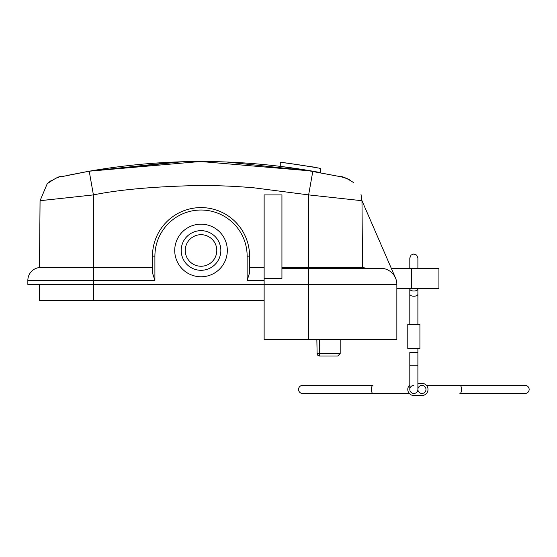 <?xml version="1.0" encoding="UTF-8"?>
<svg xmlns="http://www.w3.org/2000/svg" width="557" height="557" viewBox="0 0 557 557"><rect width="100%" height="100%" fill="white"/><g stroke="black" fill="none" stroke-linecap="round" stroke-linejoin="round"><path stroke-width="0.84" d="M294.562 164.183L300.432 165.06M297.459 164.607L295.064 164.252M293.372 164.009L286.43 163.055M280.415 162.289L290.782 163.647M319.46 168.291L320.296 168.444M320.679 168.513L320.714 172.635L312.999 171.236L320.679 172.628L320.679 168.513C320.164 167.991 276.418 161.419 280.38 162.282L280.262 162.268M280.791 166.411L282.023 166.564M291.311 167.803L292.94 168.033M297.563 168.715L298.844 168.91M300.85 169.217L340.842 176.75M312.874 171.215L306.656 170.15M525.105 385.388A4.045 4.045 0 0 1 529.15 389.434A4.045 4.045 0 0 1 525.105 393.479L459.887 393.479A4.045 1.671 -90 0 0 461.558 389.434A4.045 1.671 -90 0 0 459.887 385.388L525.105 385.388M417.896 389.434L417.896 389.434A4.045 4.045 0 0 1 421.941 385.388A4.045 4.045 0 0 1 425.987 389.434A4.045 4.045 0 0 1 421.941 393.479A4.045 4.045 0 0 1 417.896 389.434A4.045 4.045 0 0 1 413.851 393.479A4.045 4.045 0 0 0 417.896 389.434L417.896 348.508L417.896 352.553L409.806 352.553L409.806 365.162L417.896 365.162M417.896 383.362L421.941 383.362A6.071 6.071 0 0 1 428.013 389.434A6.071 6.071 0 0 1 421.941 395.505L413.851 395.505A6.071 6.071 0 0 1 409.806 384.908M413.851 385.388A4.045 4.045 0 0 0 409.806 389.434A4.045 4.045 0 0 0 413.851 393.479A4.045 4.045 0 0 1 409.806 389.434A4.045 4.045 0 0 0 413.851 393.479M319.53 355.993A2.43 2.43 44.5 0 1 317.107 353.604L316.856 339.478L317.107 353.604L316.856 339.478L317.107 353.604L319.523 353.604L319.53 355.993L337.765 355.993L319.53 355.993A2.43 2.43 44.5 0 1 317.107 353.604A2.43 2.43 0 0 0 319.53 355.993L319.572 355.993M319.523 353.604L340.188 353.604L319.523 353.604L319.279 339.478L319.488 353.563M340.188 339.478L340.188 353.604L337.765 355.993L340.188 353.618M419.922 348.508L407.78 348.508L407.78 324.237L419.922 324.237L419.922 348.508M407.78 348.508L407.78 324.237M185.244 250.476A15.777 15.777 0 0 1 201.021 234.699A15.777 15.777 0 0 1 216.798 250.476A15.777 15.777 0 0 1 201.021 266.253A15.777 15.777 0 0 1 185.244 250.476M409.806 324.237L410.537 324.237M220.844 250.476A19.822 19.822 0 0 1 201.021 270.298A19.822 19.822 0 0 1 181.199 250.476A19.822 19.822 0 0 1 201.021 230.654A19.822 19.822 0 0 1 220.844 250.476M413.851 324.237C418.989 324.237 418.982 324.237 413.851 324.237M264.136 300.641L93.409 300.641L93.409 284.46L264.136 284.46L264.136 339.478L308.634 339.478L308.634 284.46L396.849 284.46L396.849 339.478L308.634 339.478M39.338 284.46L39.603 300.641L93.409 300.641M174.724 250.476A26.297 26.297 0 0 1 201.021 224.179A26.297 26.297 0 0 1 227.319 250.476A26.297 26.297 0 0 1 201.021 276.773A26.297 26.297 0 0 1 174.724 250.476M249.571 256.143L247.141 256.143L247.141 280.415L249.571 272.867L249.571 256.143A48.55 48.55 0 0 0 201.021 207.594A48.55 48.55 0 0 0 152.472 256.143L152.472 272.867L154.902 280.415L154.902 256.143L152.472 256.143M51.355 199.434L40.055 200.715L39.484 267.534A12.943 12.943 0 0 0 27.85 280.415L27.85 284.46L93.409 284.46L93.409 280.415L154.902 280.415M396.849 288.505L438.923 288.505L438.923 268.279L391.286 268.279M281.933 268.279L308.634 268.279L308.634 284.46L264.136 284.46L264.136 194.901L281.933 194.901L281.933 278.396L264.136 278.396M367.021 268.279L308.634 268.279L364.8 267.966A8.09 8.09 0 0 0 367.021 268.279L380.668 268.279L367.021 268.279M50.346 181.129L47.227 183.74L40.062 200.715L93.409 194.901C118.982 189.679 153.593 186.56 197.234 185.551C221.644 185.523 234.769 186.275 253.4 187.744L308.634 194.901L361.987 200.715L395.512 278.02A16.181 16.181 0 0 0 380.668 268.279A16.181 16.181 0 0 1 396.849 284.46A16.181 16.181 0 0 0 380.668 268.279L308.634 268.279M89.211 171.166L93.409 194.901L93.409 280.415L27.85 280.415A12.943 12.943 0 0 1 39.484 267.534L40.069 200.715L39.484 267.534L152.472 267.534M249.571 267.534L264.136 267.534M281.933 267.534L362.558 267.534A12.943 12.943 0 0 1 364.8 267.966A12.943 12.943 0 0 0 362.558 267.534L361.973 200.715L361.013 194.428M340.898 176.764L298.803 168.903M58.708 177.314L55.352 178.414M87.888 171.438L67.933 175.302M61.152 176.764L89.217 171.201L200.45 161.502L311.697 171.006M312.832 171.166L308.634 194.901L308.634 267.966L281.933 267.966M372.932 393.479A4.045 1.49 90 0 1 371.442 389.434A4.045 1.49 90 0 1 372.932 385.388L302.597 385.388A4.045 4.045 0 0 0 298.552 389.434A4.045 4.045 0 0 0 302.597 393.479L409.325 393.479L302.597 393.479M314.649 167.184L308.355 166.334M292.919 163.946L286.409 163.048M280.262 166.341L312.825 171.201L226.33 161.99M307.367 170.268L312.825 171.201C238.292 158.265 163.751 158.265 89.217 171.208L182.055 161.774M291.59 163.758L301.065 165.157M301.455 165.22L303.586 165.554M303.927 165.61L305.696 165.895M306.176 165.972L309.769 166.571M314.461 167.385L317.72 167.97M310.715 166.731L312.463 167.03M311.941 171.048L312.38 171.124M314.691 167.211L315.944 167.65M409.806 324.209L409.806 294.187A4.045 2.026 0 0 0 413.851 296.213A4.045 2.026 0 0 0 417.896 294.187L417.896 288.986A4.045 2.026 180 0 1 413.851 291.012A4.045 2.026 180 0 1 409.806 288.986L409.806 294.187L409.806 288.986M247.141 256.143A46.12 46.12 0 0 0 201.021 210.024A46.12 46.12 0 0 0 154.902 256.143M411.414 288.505L411.414 268.279M247.141 280.415L264.136 280.415M361.973 200.715L362.558 267.534L361.973 200.715M459.887 393.479L525.105 393.479M409.806 365.162L409.806 389.434M340.905 176.729L347.512 178.755L350.75 180.496M176.534 161.962L89.217 171.201M48.57 182.508L51.341 180.468M47.227 183.74C55.282 178.191 59.919 175.852 61.138 176.729M353.472 182.508C346.767 178.254 342.562 176.325 340.849 176.715M459.887 385.388L426.467 385.388L459.887 385.388M417.896 324.209L417.896 294.187L417.896 324.209M417.896 288.505L417.896 294.187M409.806 268.279L409.806 258.009L411.038 255.099L413.851 253.964L416.664 255.099L417.896 258.009L417.896 268.279M372.932 385.388L302.597 385.388M280.255 166.341L280.255 162.268"/></g></svg>
